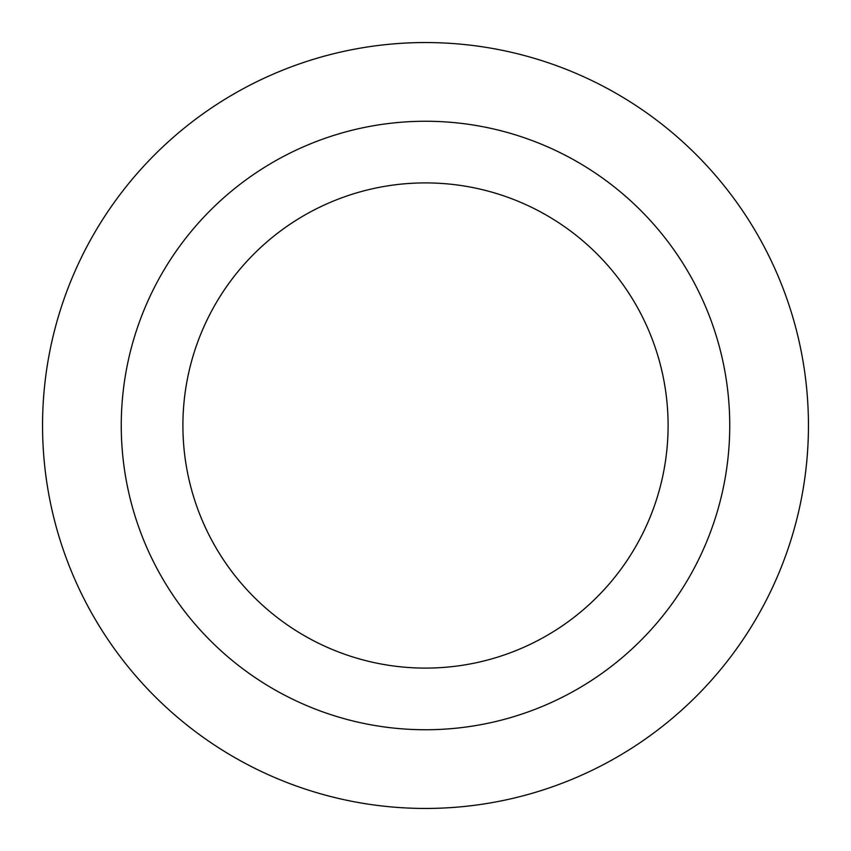 <?xml version="1.0" encoding="UTF-8"?>
<svg xmlns="http://www.w3.org/2000/svg" width="851" height="851" viewBox="0 0 851 851"><rect width="100%" height="100%" fill="white"/><g stroke="black" fill="none" stroke-linecap="round" stroke-linejoin="round"><path stroke-width="1.28" d="M425.5 182.901A242.599 242.599 0 0 1 668.099 425.5A242.599 242.599 0 0 1 425.5 668.099A242.599 242.599 0 0 1 182.901 425.5A242.599 242.599 0 0 1 425.5 182.901M729.743 425.5A304.243 304.243 0 0 1 425.5 729.743A304.243 304.243 0 0 1 121.257 425.5A304.243 304.243 0 0 1 425.5 121.257A304.243 304.243 0 0 1 729.743 425.5M42.55 425.5A382.95 382.95 0 0 1 425.5 42.55A382.95 382.95 0 0 1 808.45 425.5A382.95 382.95 0 0 1 425.5 808.45A382.95 382.95 0 0 1 42.55 425.5"/></g></svg>
